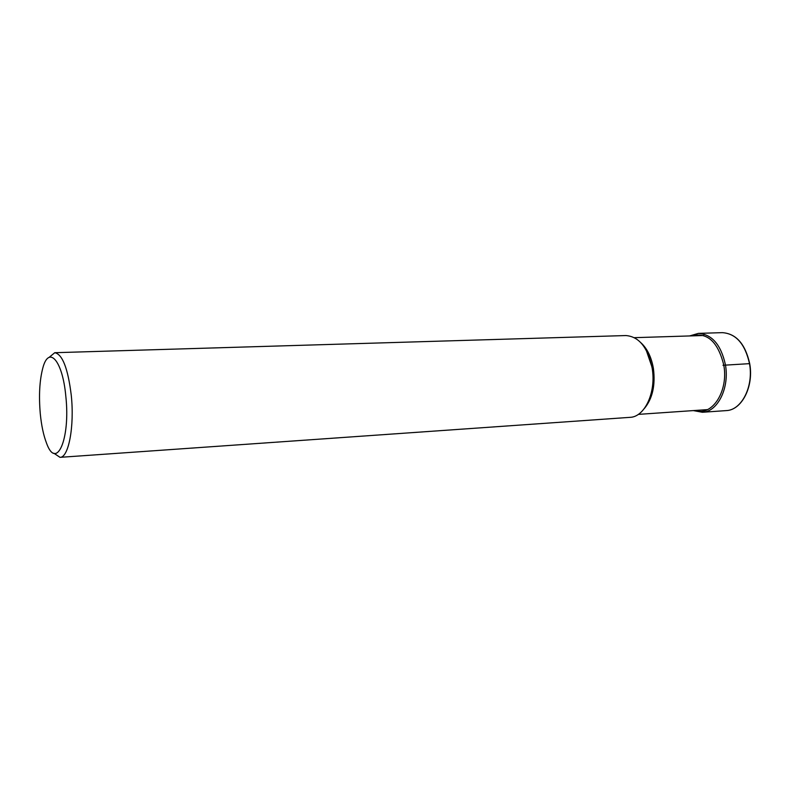 <?xml version="1.0" encoding="UTF-8"?>
<svg xmlns="http://www.w3.org/2000/svg" width="790" height="790" viewBox="0 0 790 790"><rect width="100%" height="100%" fill="white"/><g stroke="black" fill="none" stroke-linecap="round" stroke-linejoin="round"><path stroke-width="1.19" d="M54.777 352.705L625.877 335.553C639.031 336.57 647.79 347.432 652.155 368.16C656.381 392.136 644.768 417.081 629.976 417.347L60.02 457.341C68.602 457.775 74.586 426.245 71.258 395.217C67.95 368.426 62.459 354.256 54.777 352.705L49.049 357.406M53.848 453.233L60.02 457.341M40.29 413.812C41.455 425.553 43.509 435.26 46.452 442.933C56.307 471.008 70.577 439.408 65.817 396.215C62.568 360.112 48.605 344.884 42.719 368.397C39.54 380.721 38.73 395.859 40.29 413.812M749.7 363.637C745.266 343.936 736.142 333.607 722.327 332.649C736.004 333.587 745.069 343.917 749.503 363.627C753.788 386.428 741.632 410.237 726.237 410.603C741.8 410.207 753.986 386.399 749.7 363.637L722.988 365.276M693.334 410.593L702.399 412.271C717.646 411.936 729.683 387.841 725.418 364.753C720.994 344.786 711.997 334.328 698.439 333.37L722.327 332.649M695.18 410.464C712.027 416.725 728.726 391.178 723.768 365.029C717.922 341.616 707.149 331.909 691.438 335.888M644.324 408.558C652.491 398.693 655.522 385.362 653.419 368.575L653.409 368.525C651.454 357.258 647.326 348.706 641.036 342.87M647.099 351.896L652.441 368.486C654.051 379.536 653.063 389.697 649.459 398.97M698.439 333.37L689.591 335.947M702.399 412.271L726.237 410.603M634.469 337.666L703.781 335.503M638.31 414.385L707.494 409.615M646.25 350.247L652.471 368.466C654.169 380.434 652.945 391.178 648.778 400.688"/></g></svg>
